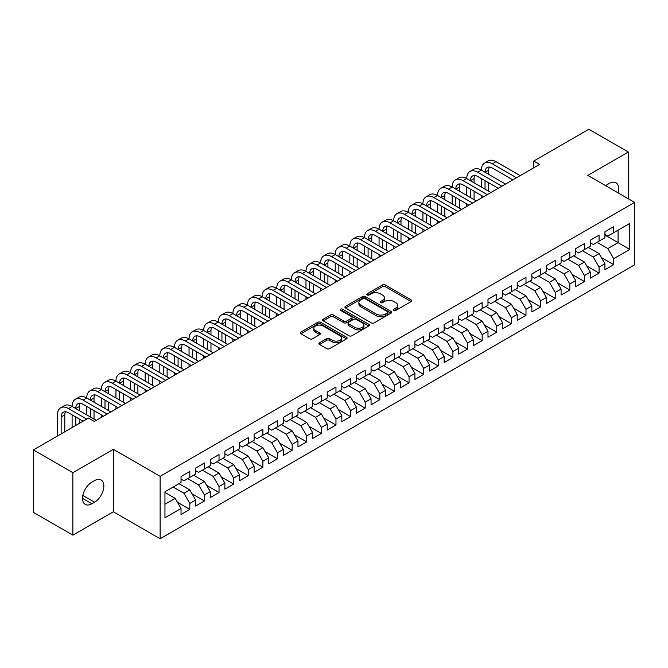 <?xml version="1.0" encoding="UTF-8"?>
<svg xmlns="http://www.w3.org/2000/svg" width="668" height="668" viewBox="0 0 668 668"><rect width="100%" height="100%" fill="white"/><g stroke="black" fill="none" stroke-linecap="round" stroke-linejoin="round"><path stroke-width="1" d="M393.895 310.353A1.419 0.818 0 0 0 395.907 310.353L411.154 301.552A2.029 1.169 0 0 0 411.747 300.725A2.029 1.169 0 0 0 411.154 299.899L385.327 284.986A2.029 1.169 0 0 0 382.455 284.986L367.208 293.786A1.419 0.818 0 0 0 366.799 294.363A1.419 0.818 0 0 0 367.208 294.947A1.419 0.818 0 0 0 369.22 294.947L371.191 293.803A6.496 3.749 0 0 1 380.376 293.803L382.53 295.047A6.496 3.749 0 0 1 384.426 297.703A6.496 3.749 0 0 1 382.53 300.349L380.551 301.485A1.419 0.818 0 0 0 380.142 302.07A1.419 0.818 0 0 0 380.551 302.646A1.419 0.818 0 0 0 382.564 302.646L384.534 301.51A6.496 3.749 0 0 1 393.719 301.51L395.873 302.754A6.496 3.749 0 0 1 397.769 305.401A6.496 3.749 0 0 1 395.873 308.057L393.895 309.192A1.419 0.818 0 0 0 393.485 309.777A1.419 0.818 0 0 0 393.895 310.353L393.895 309.192M319.471 342.801A2.029 1.169 0 0 0 318.878 343.628A2.029 1.169 0 0 0 319.471 344.463L326.719 348.646A2.029 1.169 0 0 0 329.583 348.646L346.517 338.868A2.029 1.169 0 0 0 347.109 338.041A2.029 1.169 0 0 0 346.517 337.215L320.69 322.302A2.029 1.169 0 0 0 317.818 322.302L300.892 332.079A2.029 1.169 0 0 0 300.291 332.906A2.029 1.169 0 0 0 300.892 333.733L309.643 338.785A2.029 1.169 0 0 0 312.507 338.785L319.755 334.601A2.029 1.169 0 0 0 320.348 333.775A2.029 1.169 0 0 0 319.755 332.948L315.413 330.443A5.428 3.131 0 0 1 313.826 328.222A5.428 3.131 0 0 1 317.175 325.333A5.428 3.131 0 0 1 323.095 326.009L340.096 335.82A5.428 3.131 0 0 1 341.682 338.041A5.428 3.131 0 0 1 338.334 340.939A5.428 3.131 0 0 1 332.422 340.254L329.583 338.618A2.029 1.169 0 0 0 326.719 338.618L319.471 342.801L319.471 344.463M72.862 472.693L72.862 535.143L113.351 511.771L113.351 449.322L72.862 472.693L33.4 449.906L88.51 418.093L94.355 421.475L539.585 164.42L533.74 161.038L533.74 167.793M113.351 449.322L160.128 476.326L634.6 202.396L634.6 264.845L160.128 538.775L160.128 476.326M628.312 198.763L628.312 152.012L587.823 175.383L634.6 202.396M628.312 152.012L588.85 129.225L533.74 161.038M371.333 322.878A2.029 1.169 0 0 0 374.205 322.878L391.139 313.108A2.029 1.169 0 0 0 391.732 312.282A2.029 1.169 0 0 0 391.139 311.447L365.312 296.542A2.029 1.169 0 0 0 362.44 296.542L345.515 306.311A2.029 1.169 0 0 0 344.913 307.146A2.029 1.169 0 0 0 345.515 307.973L371.333 322.878M341.131 310.662A1.419 0.818 0 0 1 342.567 310.862L342.567 309.175L368.828 324.331A2.029 1.169 0 0 1 369.421 325.157A2.029 1.169 0 0 1 368.828 325.984L351.894 335.762A2.029 1.169 0 0 1 349.022 335.762L323.203 320.849L323.203 319.195A2.029 1.169 0 0 0 322.602 320.022A2.029 1.169 0 0 0 323.203 320.849M323.203 319.195L330.443 315.012A2.029 1.169 0 0 1 333.315 315.012L343.786 321.058A2.029 1.169 0 0 0 346.659 321.058L351.468 318.285A2.029 1.169 0 0 0 352.061 317.459A2.029 1.169 0 0 0 351.468 316.624L340.563 310.328A1.419 0.818 0 0 1 340.146 309.752A1.419 0.818 0 0 1 341.022 308.992A1.419 0.818 0 0 1 342.567 309.175M604.924 235.052L618.084 242.651L618.084 230.159L629.774 223.404L613.7 232.689L613.7 226.694L604.924 231.763L604.924 237.75L599.079 241.131L599.079 235.136L590.312 240.196L590.312 246.191L584.467 249.565L584.467 243.578L575.691 248.638L575.691 254.633L569.846 258.007L569.846 252.011L561.078 257.08L561.078 263.067L555.233 266.449L555.233 260.453L546.457 265.513L546.457 271.509L540.612 274.882L540.612 268.895L531.845 273.955L531.845 279.95L525.992 283.324L525.992 277.329L517.224 282.397L517.224 288.384L511.379 291.766L511.379 285.77L502.612 290.83L502.612 296.826L496.758 300.199L496.758 294.212L487.991 299.272L487.991 305.268L482.146 308.641L482.146 302.646L473.37 307.714L473.37 313.701L467.525 317.083L467.525 311.088L458.757 316.148L458.757 322.143L452.912 325.516L452.912 319.529L444.136 324.59L444.136 330.585L438.291 333.958L438.291 327.963L429.524 333.031L429.524 339.018L423.679 342.4L423.679 336.405L414.903 341.465L414.903 347.46L409.058 350.834L409.058 344.847L400.291 349.907L400.291 355.902L394.446 359.275L394.446 353.28L385.67 358.349L385.67 364.336L379.825 367.717L379.825 361.722L371.057 366.782L371.057 372.777L365.204 376.151L365.204 370.164L356.436 375.224L356.436 381.219L350.591 384.593L350.591 378.597L341.824 383.666L341.824 389.653L335.971 393.034L335.971 387.039L327.203 392.099L327.203 398.095L321.358 401.468L321.358 395.481L312.582 400.541L312.582 406.536L306.737 409.91L306.737 403.915L297.97 408.983L297.97 414.97L292.125 418.352L292.125 412.356L283.349 417.416L283.349 423.412L277.504 426.785L277.504 420.798L268.736 425.858L268.736 431.854L262.891 435.227L262.891 429.232L254.116 434.3L254.116 440.287L248.271 443.669L248.271 437.674L239.503 442.734L239.503 448.729L233.65 452.102L233.65 446.115L224.882 451.176L224.882 457.171L219.037 460.544L219.037 454.549L210.27 459.617L210.27 465.604L204.416 468.986L204.416 462.991L195.649 468.051L195.649 474.046L189.804 477.42L189.804 471.433L181.036 476.493L181.036 482.488L164.954 491.765L164.954 517.758L181.036 508.482L175.183 498.353L164.954 492.441M629.774 223.404L629.774 249.398L613.7 258.683L607.847 248.554L597.033 242.309M601.35 257.539L613.7 264.67L613.7 258.683M613.7 264.67L604.924 269.738L604.924 263.743L599.079 267.116L593.234 256.996L582.421 250.75M586.729 265.981L599.079 273.112L599.079 267.116M599.079 273.112L590.312 278.172L590.312 272.185L584.467 275.558L578.613 265.43L567.8 259.184M572.109 274.423L584.467 281.554L584.467 275.558M584.467 281.554L575.691 286.614L575.691 280.627L569.846 284L564.001 273.872L553.179 267.626M557.496 282.856L569.846 289.987L569.846 284M569.846 289.987L561.078 295.056L561.078 289.06L555.233 292.434L549.38 282.314L538.567 276.068M542.875 291.298L555.233 298.429L555.233 292.434M555.233 298.429L546.457 303.489L546.457 297.502L540.612 300.876L534.767 290.747L523.946 284.501M528.263 299.74L540.612 306.871L540.612 300.876M540.612 306.871L531.845 311.931L531.845 305.944L525.992 309.317L520.147 299.189L509.333 292.943M513.642 308.173L525.992 315.304L525.992 309.317M525.992 315.304L517.224 320.373L517.224 314.377L511.379 317.751L505.534 307.631L494.712 301.385M499.029 316.615L511.379 323.746L511.379 317.751M511.379 323.746L502.612 328.806L502.612 322.819L496.758 326.193L490.913 316.064L480.1 309.818M484.409 325.057L496.758 332.188L496.758 326.193M496.758 332.188L487.991 337.248L487.991 331.261L482.146 334.635L476.301 324.506L465.479 318.26M469.796 333.491L482.146 340.622L482.146 334.635M482.146 340.622L473.37 345.69L473.37 339.695L467.525 343.068L461.68 332.948L450.867 326.702M455.175 341.933L467.525 349.063L467.525 343.068M467.525 349.063L458.757 354.123L458.757 348.137L452.912 351.51L447.059 341.381L436.246 335.136M440.563 350.374L452.912 357.505L452.912 351.51M452.912 357.505L444.136 362.565L444.136 356.578L438.291 359.952L432.446 349.823L421.633 343.577M425.942 358.808L438.291 365.939L438.291 359.952M438.291 365.939L429.524 371.007L429.524 365.012L423.679 368.385L417.826 358.265L407.012 352.019M411.321 367.25L423.679 374.381L423.679 368.385M423.679 374.381L414.903 379.441L414.903 373.454L409.058 376.827L403.213 366.699L392.392 360.453M396.709 375.692L409.058 382.822L409.058 376.827M409.058 382.822L400.291 387.883L400.291 381.896L394.446 385.269L388.592 375.14L377.779 368.895M382.088 384.125L394.446 391.256L394.446 385.269M394.446 391.256L385.67 396.324L385.67 390.329L379.825 393.711L373.98 383.582L363.158 377.336M367.475 392.567L379.825 399.698L379.825 393.711M379.825 399.698L371.057 404.758L371.057 398.771L365.204 402.144L359.359 392.016L348.546 385.77M352.854 401.009L365.204 408.14L365.204 402.144M365.204 408.14L356.436 413.2L356.436 407.213L350.591 410.586L344.746 400.458L333.925 394.212M338.242 409.442L350.591 416.573L350.591 410.586M350.591 416.573L341.824 421.642L341.824 415.646L335.971 419.028L330.126 408.899L319.312 402.654M323.621 417.884L335.971 425.015L335.971 419.028M335.971 425.015L327.203 430.083L327.203 424.088L321.358 427.462L315.513 417.333L304.691 411.087M309.008 426.326L321.358 433.457L321.358 427.462M321.358 433.457L312.582 438.517L312.582 432.53L306.737 435.903L300.892 425.775L290.079 419.529M294.388 434.759L306.737 441.89L306.737 435.903M306.737 441.89L297.97 446.959L297.97 440.964L292.125 444.345L286.271 434.217L275.458 427.971M279.767 443.201L292.125 450.332L292.125 444.345M292.125 450.332L283.349 455.401L283.349 449.405L277.504 452.779L271.659 442.65L260.837 436.404M265.154 451.643L277.504 458.774L277.504 452.779M277.504 458.774L268.736 463.834L268.736 457.847L262.891 461.221L257.038 451.092L246.225 444.846M250.533 460.077L262.891 467.208L262.891 461.221M262.891 467.208L254.116 472.276L254.116 466.281L248.271 469.662L242.426 459.534L231.604 453.288M235.921 468.519L248.271 475.649L248.271 469.662M248.271 475.649L239.503 480.718L239.503 474.723L233.65 478.096L227.805 467.967L216.991 461.722M221.3 476.96L233.65 484.091L233.65 478.096M233.65 484.091L224.882 489.151L224.882 483.164L219.037 486.538L213.192 476.409L202.371 470.163M206.688 485.394L219.037 492.525L219.037 486.538M219.037 492.525L210.27 497.593L210.27 491.598L204.416 494.98L198.571 484.851L187.758 478.605M192.067 493.836L204.416 500.967L204.416 494.98M204.416 500.967L195.649 506.035L195.649 500.04L189.804 503.413L183.959 493.285L173.137 487.039M177.454 502.278L189.804 509.408L189.804 503.413M189.804 509.408L181.036 514.469L181.036 508.482M181.036 479.106L183.959 480.801L189.804 477.42M164.954 504.256L175.183 498.353M195.649 470.673L198.571 472.36L204.416 468.986M183.959 493.285L189.804 489.911L178.982 483.665M195.649 500.04L189.804 489.911M210.27 462.231L213.192 463.918L219.037 460.544M198.571 484.851L204.416 481.469L193.603 475.232M210.27 491.598L204.416 481.469M224.882 453.789L227.805 455.484L233.65 452.102M213.192 476.409L219.037 473.036L208.224 466.79M224.882 483.164L219.037 473.036M239.503 445.356L242.426 447.042L248.271 443.669M227.805 467.967L233.65 464.594L222.836 458.348M239.503 474.723L233.65 464.594M254.116 436.914L257.038 438.6L262.891 435.227M242.426 459.534L248.271 456.152L237.457 449.915M254.116 466.281L248.271 456.152M268.736 428.472L271.659 430.167L277.504 426.785M257.038 451.092L262.891 447.719L252.07 441.473M268.736 457.847L262.891 447.719M283.349 420.038L286.271 421.725L292.125 418.352M271.659 442.65L277.504 439.277L266.691 433.031M283.349 449.405L277.504 439.277M297.97 411.597L300.892 413.283L306.737 409.91M286.271 434.217L292.125 430.835L281.303 424.597M297.97 440.964L292.125 430.835M312.582 403.155L315.513 404.85L321.358 401.468M300.892 425.775L306.737 422.401L295.924 416.156M312.582 432.53L306.737 422.401M327.203 394.721L330.126 396.408L335.971 393.034M315.513 417.333L321.358 413.96L310.536 407.714M327.203 424.088L321.358 413.96M341.824 386.279L344.746 387.966L350.591 384.593M330.126 408.899L335.971 405.518L325.157 399.28M341.824 415.646L335.971 405.518M356.436 377.837L359.359 379.533L365.204 376.151M344.746 400.458L350.591 397.084L339.77 390.838M356.436 407.213L350.591 397.084M371.057 369.404L373.98 371.091L379.825 367.717M359.359 392.016L365.204 388.642L354.391 382.397M371.057 398.771L365.204 388.642M385.67 360.962L388.592 362.649L394.446 359.275M373.98 383.582L379.825 380.201L369.012 373.963M385.67 390.329L379.825 380.201M400.291 352.52L403.213 354.215L409.058 350.834M388.592 375.14L394.446 371.767L383.624 365.521M400.291 381.896L394.446 371.767M414.903 344.087L417.826 345.774L423.679 342.4M403.213 366.699L409.058 363.325L398.245 357.079M414.903 373.454L409.058 363.325M429.524 335.645L432.446 337.332L438.291 333.958M417.826 358.265L423.679 354.883L412.857 348.646M429.524 365.012L423.679 354.883M444.136 327.203L447.059 328.898L452.912 325.516M432.446 349.823L438.291 346.45L427.478 340.204M444.136 356.578L438.291 346.45M458.757 318.77L461.68 320.456L467.525 317.083M447.059 341.381L452.912 338.008L442.091 331.762M458.757 348.137L452.912 338.008M473.37 310.328L476.301 312.014L482.146 308.641M461.68 332.948L467.525 329.566L456.712 323.32M473.37 339.695L467.525 329.566M487.991 301.886L490.913 303.581L496.758 300.199M476.301 324.506L482.146 321.133L471.324 314.887M487.991 331.261L482.146 321.133M502.612 293.452L505.534 295.139L511.379 291.766M490.913 316.064L496.758 312.691L485.945 306.445M502.612 322.819L496.758 312.691M517.224 285.011L520.147 286.697L525.992 283.324M505.534 307.631L511.379 304.249L500.557 298.003M517.224 314.377L511.379 304.249M531.845 276.569L534.767 278.264L540.612 274.882M520.147 299.189L525.992 295.815L515.178 289.57M531.845 305.944L525.992 295.815M546.457 268.135L549.38 269.822L555.233 266.449M534.767 290.747L540.612 287.374L529.799 281.128M546.457 297.502L540.612 287.374M561.078 259.693L564.001 261.38L569.846 258.007M549.38 282.314L555.233 278.932L544.412 272.686M561.078 289.06L555.233 278.932M575.691 251.251L578.613 252.947L584.467 249.565M564.001 273.872L569.846 270.498L559.033 264.252M575.691 280.627L569.846 270.498M590.312 242.818L593.234 244.505L599.079 241.131M578.613 265.43L584.467 262.056L573.645 255.811M590.312 272.185L584.467 262.056M604.924 234.376L607.847 236.063L613.7 232.689M593.234 256.996L599.079 253.615L588.266 247.369M604.924 263.743L599.079 253.615M33.4 449.906L33.4 512.364L72.862 535.143M113.351 511.771L160.128 538.775M607.847 248.554L618.084 242.651L629.774 249.398M618.092 192.86A13.226 7.64 120 0 0 615.929 182.748A13.226 7.64 120 0 0 609.316 183.408L606.678 184.927A13.226 7.64 120 0 0 605.575 185.637M91.867 482.146A13.226 7.64 120 0 0 83.224 493.802A13.226 7.64 120 0 0 85.253 504.407A13.226 7.64 120 0 0 91.867 503.755L94.497 502.236A13.226 7.64 120 0 0 103.139 490.579A13.226 7.64 120 0 0 101.11 479.975A13.226 7.64 120 0 0 94.497 480.626L91.867 482.146M394.462 310.553L395.873 309.743A6.496 3.749 0 0 0 397.769 307.088L397.769 305.401M384.426 297.703L384.426 299.389A6.496 3.749 0 0 1 382.53 302.036L381.119 302.846M411.121 301.569L385.327 286.672A2.029 1.169 0 0 0 382.455 286.672L367.776 295.147M391.106 313.125L365.312 298.229A2.029 1.169 0 0 0 362.44 298.229L345.54 307.99L345.515 306.311M387.549 312.858A1.419 0.818 0 0 0 387.966 312.282A1.419 0.818 0 0 0 387.549 311.697L364.878 298.613A1.419 0.818 0 0 0 362.874 298.613L360.787 299.815A6.496 3.749 0 0 0 358.891 302.462A6.496 3.749 0 0 0 360.787 305.109L376.284 314.06A6.496 3.749 0 0 0 385.469 314.06L387.549 312.858L387.549 314.544A1.419 0.818 0 0 0 387.966 313.968L387.966 312.282M358.891 302.462L358.891 304.149A6.496 3.749 0 0 0 360.787 306.804L360.787 305.109M387.549 314.544L385.469 315.747A6.496 3.749 0 0 1 376.284 315.747L360.787 306.804M323.228 320.865L330.443 316.699L330.443 315.012M352.061 317.459L352.061 319.145A2.029 1.169 0 0 1 351.468 319.972L346.659 322.744A2.029 1.169 0 0 1 343.786 322.744L333.315 316.699A2.029 1.169 0 0 0 330.443 316.699M342.567 310.862L368.794 326.001M354.658 327.337A5.428 3.131 0 0 0 360.57 328.013A5.428 3.131 0 0 0 363.926 325.116A5.428 3.131 0 0 0 362.332 322.903L356.345 319.446A2.029 1.169 0 0 0 353.472 319.446L348.671 322.218A2.029 1.169 0 0 0 348.07 323.045A2.029 1.169 0 0 0 348.671 323.871L354.658 327.337L354.658 329.023A5.428 3.131 0 0 0 360.57 329.7A5.428 3.131 0 0 0 363.926 326.802L363.926 325.116M348.07 323.045L348.07 324.731A2.029 1.169 0 0 0 348.671 325.566L348.671 323.871M354.658 329.023L348.671 325.566M341.682 338.041L341.682 339.728A5.428 3.131 0 0 1 338.334 342.626A5.428 3.131 0 0 1 332.422 341.941L329.583 340.304A2.029 1.169 0 0 0 326.719 340.304L319.496 344.479M313.826 328.222L313.826 329.909A5.428 3.131 0 0 0 315.413 332.13L315.413 330.443M319.73 334.618L315.413 332.13M346.492 338.885L320.69 323.988A2.029 1.169 0 0 0 317.818 323.988L300.917 333.749M57.49 436.004L57.49 414.87A15.506 8.951 60 0 1 60.696 407.772L64.353 405.668A15.506 8.951 60 0 1 72.102 406.436A15.506 8.951 60 0 1 75.317 399.339L78.974 397.226A15.506 8.951 60 0 1 86.723 397.994A15.506 8.951 60 0 1 89.938 390.897L93.587 388.784A15.506 8.951 60 0 1 101.344 389.553A15.506 8.951 60 0 1 104.55 382.455L108.208 380.351A15.506 8.951 60 0 1 115.956 381.119A15.506 8.951 60 0 1 119.171 374.022L122.82 371.909A15.506 8.951 60 0 1 130.577 372.677A15.506 8.951 60 0 1 133.784 365.58L137.441 363.467A15.506 8.951 60 0 1 145.19 364.235A15.506 8.951 60 0 1 148.405 357.138L152.053 355.034A15.506 8.951 60 0 1 159.811 355.802A15.506 8.951 60 0 1 163.017 348.704L166.674 346.592A15.506 8.951 60 0 1 174.423 347.36A15.506 8.951 60 0 1 177.638 340.262L181.287 338.15A15.506 8.951 60 0 1 189.044 338.918A15.506 8.951 60 0 1 192.25 331.821L195.908 329.716A15.506 8.951 60 0 1 203.656 330.485A15.506 8.951 60 0 1 206.871 323.387L210.529 321.275A15.506 8.951 60 0 1 218.277 322.043A15.506 8.951 60 0 1 221.484 314.945L225.141 312.833A15.506 8.951 60 0 1 232.89 313.601A15.506 8.951 60 0 1 236.105 306.503L239.762 304.399A15.506 8.951 60 0 1 247.511 305.167A15.506 8.951 60 0 1 250.725 298.07L254.374 295.957A15.506 8.951 60 0 1 262.132 296.726A15.506 8.951 60 0 1 265.338 289.628L268.995 287.516A15.506 8.951 60 0 1 276.744 288.284A15.506 8.951 60 0 1 279.959 281.186L283.608 279.082A15.506 8.951 60 0 1 291.365 279.85A15.506 8.951 60 0 1 294.571 272.753L298.229 270.64A15.506 8.951 60 0 1 305.977 271.408A15.506 8.951 60 0 1 309.192 264.311L312.841 262.198A15.506 8.951 60 0 1 320.598 262.967A15.506 8.951 60 0 1 323.805 255.869L327.462 253.765A15.506 8.951 60 0 1 335.211 254.525A15.506 8.951 60 0 1 338.425 247.436L342.074 245.323A15.506 8.951 60 0 1 349.832 246.091A15.506 8.951 60 0 1 353.038 238.994L356.695 236.881A15.506 8.951 60 0 1 364.444 237.649A15.506 8.951 60 0 1 367.659 230.552L371.316 228.448A15.506 8.951 60 0 1 379.065 229.207A15.506 8.951 60 0 1 382.271 222.118L385.929 220.006A15.506 8.951 60 0 1 393.677 220.774A15.506 8.951 60 0 1 396.892 213.677L400.549 211.564A15.506 8.951 60 0 1 408.298 212.332A15.506 8.951 60 0 1 411.513 205.235L415.162 203.13A15.506 8.951 60 0 1 422.919 203.89A15.506 8.951 60 0 1 426.126 196.801L429.783 194.689A15.506 8.951 60 0 1 437.532 195.457A15.506 8.951 60 0 1 440.746 188.359L444.395 186.247A15.506 8.951 60 0 1 452.152 187.015A15.506 8.951 60 0 1 455.359 179.917L459.016 177.813A15.506 8.951 60 0 1 466.765 178.573A15.506 8.951 60 0 1 469.98 171.484L473.629 169.371A15.506 8.951 60 0 1 481.386 170.14A15.506 8.951 60 0 1 484.592 163.042L488.25 160.93A15.506 8.951 60 0 1 495.998 161.698L520.147 175.642M484.592 163.042A15.506 8.951 60 0 1 492.349 163.81L516.498 177.746M512.84 179.859L492.349 168.027A10.337 5.97 -120 0 0 487.181 167.518A10.337 5.97 -120 0 0 485.035 172.244L488.692 170.14L488.692 174.356M489.343 167.042A10.337 5.97 -120 0 0 488.692 170.14M485.035 180.686L485.035 189.127M488.692 182.798L488.692 191.232M481.386 198.02L481.386 195.457M481.386 187.015L481.386 178.573M469.98 171.484A15.506 8.951 60 0 1 477.729 172.244L481.386 170.14L505.534 184.076M477.729 172.244L501.877 186.188M498.219 188.301L477.729 176.469A10.337 5.97 -120 0 0 472.56 175.96A10.337 5.97 -120 0 0 470.422 180.686L474.071 178.573L474.071 182.798M474.723 175.475A10.337 5.97 -120 0 0 474.071 178.573M470.422 189.127L470.422 197.561M474.071 191.232L474.071 199.674M466.765 206.462L466.765 203.89M466.765 195.457L466.765 187.015M455.359 179.917A15.506 8.951 60 0 1 463.116 180.686L466.765 178.573L490.913 192.518M463.116 180.686L487.256 194.63M483.607 196.734L463.116 184.902A10.337 5.97 -120 0 0 457.947 184.393A10.337 5.97 -120 0 0 455.801 189.127L459.459 187.015L459.459 191.232M460.102 183.917A10.337 5.97 -120 0 0 459.459 187.015M455.801 197.561L455.801 206.003M459.459 199.674L459.459 208.115M452.152 214.896L452.152 212.332M452.152 203.89L452.152 195.457M440.746 188.359A15.506 8.951 60 0 1 448.495 189.127L452.152 187.015L476.301 200.959M448.495 189.127L472.643 203.064M468.986 205.176L448.495 193.344A10.337 5.97 -120 0 0 443.327 192.835A10.337 5.97 -120 0 0 441.189 197.561L444.838 195.457L444.838 199.674M445.489 192.359A10.337 5.97 -120 0 0 444.838 195.457M441.189 206.003L441.189 214.445M444.838 208.115L444.838 216.549M437.532 223.337L437.532 220.774M437.532 212.332L437.532 203.89M426.126 196.801A15.506 8.951 60 0 1 433.874 197.561L437.532 195.457L461.68 209.393M433.874 197.561L458.023 211.506M454.374 213.618L433.874 201.786A10.337 5.97 -120 0 0 428.714 201.277A10.337 5.97 -120 0 0 426.568 206.003L430.225 203.899L430.225 208.115M430.868 200.792A10.337 5.97 -120 0 0 430.225 203.899M426.568 214.445L426.568 222.878M430.225 216.549L430.225 224.991M422.919 231.779L422.919 229.207M422.919 220.774L422.919 212.332M411.513 205.235A15.506 8.951 60 0 1 419.262 206.003L422.919 203.89L447.059 217.835M419.262 206.003L443.41 219.947M439.753 222.052L419.262 210.22A10.337 5.97 -120 0 0 414.093 209.71A10.337 5.97 -120 0 0 411.956 214.445L415.605 212.332L415.605 216.549M416.256 209.234A10.337 5.97 -120 0 0 415.605 212.332M411.956 222.878L411.956 231.32M415.605 224.991L415.605 233.433M408.298 240.213L408.298 237.649M408.298 229.207L408.298 220.774M396.892 213.677A15.506 8.951 60 0 1 404.641 214.445L408.298 212.332L432.446 226.277M404.641 214.445L428.789 228.381M425.14 230.493L404.641 218.661A10.337 5.97 -120 0 0 399.472 218.152A10.337 5.97 -120 0 0 397.335 222.878L400.992 220.774L400.992 224.991M401.635 217.676A10.337 5.97 -120 0 0 400.992 220.774M397.335 231.32L397.335 239.762M400.992 233.433L400.992 241.866M393.677 248.655L393.677 246.091M393.677 237.649L393.677 229.207M382.271 222.118A15.506 8.951 60 0 1 390.029 222.878L393.677 220.774L417.826 234.71M390.029 222.878L414.177 236.823M410.519 238.935L390.029 227.103A10.337 5.97 -120 0 0 384.86 226.594A10.337 5.97 -120 0 0 382.722 231.32L386.371 229.216L386.371 233.433M387.022 226.11A10.337 5.97 -120 0 0 386.371 229.216M382.722 239.762L382.722 248.195M386.371 241.874L386.371 250.308M379.065 257.096L379.065 254.533M379.065 246.091L379.065 237.649M367.659 230.552A15.506 8.951 60 0 1 375.408 231.32L379.065 229.207L403.213 243.152M375.408 231.32L399.556 245.265M395.907 247.369L375.408 235.537A10.337 5.97 -120 0 0 370.239 235.027A10.337 5.97 -120 0 0 368.101 239.762L371.759 237.649L371.759 241.866M372.402 234.551A10.337 5.97 -120 0 0 371.759 237.649M368.101 248.204L368.101 256.637M371.759 250.308L371.759 258.75M364.444 265.53L364.444 262.967M364.444 254.525L364.444 246.091M353.038 238.994A15.506 8.951 60 0 1 360.795 239.762L364.444 237.649L388.592 251.594M360.795 239.762L384.943 253.698M381.286 255.811L360.795 243.979A10.337 5.97 -120 0 0 355.626 243.469A10.337 5.97 -120 0 0 353.481 248.195L357.138 246.091L357.138 250.308M357.789 242.993A10.337 5.97 -120 0 0 357.138 246.091M353.481 256.637L353.481 265.079M357.138 258.75L357.138 267.192M349.832 273.972L349.832 271.408M349.832 262.967L349.832 254.533M338.425 247.436A15.506 8.951 60 0 1 346.174 248.195L349.832 246.091L373.98 260.027M346.174 248.195L370.322 262.14M366.665 264.252L346.174 252.421A10.337 5.97 -120 0 0 341.006 251.911A10.337 5.97 -120 0 0 338.868 256.637L342.525 254.533L342.525 258.75M343.168 251.427A10.337 5.97 -120 0 0 342.525 254.533M338.868 265.079L338.868 273.521M342.525 267.192L342.525 275.625M335.211 282.414L335.211 279.85M335.211 271.408L335.211 262.967M323.805 255.869A15.506 8.951 60 0 1 331.562 256.637L335.211 254.525L359.359 268.469M331.562 256.637L355.71 270.582M352.053 272.686L331.562 260.862A10.337 5.97 -120 0 0 326.393 260.345A10.337 5.97 -120 0 0 324.247 265.079L327.904 262.967L327.904 267.192M328.556 259.869A10.337 5.97 -120 0 0 327.904 262.967M324.247 273.521L324.247 281.954M327.904 275.625L327.904 284.067M320.598 290.847L320.598 288.284M320.598 279.85L320.598 271.408M309.192 264.311A15.506 8.951 60 0 1 316.941 265.079L320.598 262.967L344.746 276.911M316.941 265.079L341.089 279.015M337.432 281.128L316.941 269.296A10.337 5.97 -120 0 0 311.772 268.786A10.337 5.97 -120 0 0 309.635 273.521L313.284 271.408L313.284 275.625M313.935 268.311A10.337 5.97 -120 0 0 313.284 271.408M309.635 281.954L309.635 290.396M313.284 284.067L313.284 292.509M305.977 299.289L305.977 296.726M305.977 288.284L305.977 279.85M294.571 272.753A15.506 8.951 60 0 1 302.328 273.521L305.977 271.408L330.126 285.345M302.328 273.521L326.468 287.457M322.819 289.57L302.328 277.738A10.337 5.97 -120 0 0 297.16 277.228A10.337 5.97 -120 0 0 295.014 281.954L298.671 279.85L298.671 284.067M299.314 276.744A10.337 5.97 -120 0 0 298.671 279.85M295.014 290.396L295.014 298.838M298.671 292.509L298.671 300.942M291.365 307.731L291.365 305.167M291.365 296.726L291.365 288.284M279.959 281.186A15.506 8.951 60 0 1 287.708 281.954L291.365 279.85L315.513 293.786M287.708 281.954L311.856 295.899M308.199 298.003L287.708 286.18A10.337 5.97 -120 0 0 282.539 285.662A10.337 5.97 -120 0 0 280.401 290.396L284.05 288.284L284.05 292.509M284.702 285.186A10.337 5.97 -120 0 0 284.05 288.284M280.401 298.838L280.401 307.272M284.05 300.942L284.05 309.384M276.744 316.164L276.744 313.601M276.744 305.167L276.744 296.726M265.338 289.628A15.506 8.951 60 0 1 273.087 290.396L276.744 288.284L300.892 302.228M273.087 290.396L297.235 304.332M293.586 306.445L273.087 294.613A10.337 5.97 -120 0 0 267.926 294.104A10.337 5.97 -120 0 0 265.781 298.838L269.438 296.726L269.438 300.942M270.081 293.628A10.337 5.97 -120 0 0 269.438 296.726M265.781 307.272L265.781 315.714M269.438 309.384L269.438 317.826M262.132 324.606L262.132 322.043M262.132 313.601L262.132 305.167M250.725 298.07A15.506 8.951 60 0 1 258.474 298.838L262.132 296.726L286.271 310.662M258.474 298.838L282.622 312.774M278.965 314.887L258.474 303.055A10.337 5.97 -120 0 0 253.306 302.546A10.337 5.97 -120 0 0 251.168 307.272L254.817 305.167L254.817 309.384M255.468 302.061A10.337 5.97 -120 0 0 254.817 305.167M251.168 315.714L251.168 324.155M254.817 317.826L254.817 326.26M247.511 333.048L247.511 330.485M247.511 322.043L247.511 313.601M236.105 306.503A15.506 8.951 60 0 1 243.853 307.272L247.511 305.167L271.659 319.104M243.853 307.272L268.002 321.216M264.353 323.32L243.853 311.497A10.337 5.97 -120 0 0 238.685 310.979A10.337 5.97 -120 0 0 236.547 315.714L240.204 313.601L240.204 317.826M240.847 310.503A10.337 5.97 -120 0 0 240.204 313.601M236.547 324.155L236.547 332.589M240.204 326.26L240.204 334.701M232.89 341.482L232.89 338.918M232.89 330.485L232.89 322.043M221.484 314.945A15.506 8.951 60 0 1 229.241 315.714L232.89 313.601L257.038 327.545M229.241 315.714L253.389 329.65M249.732 331.762L229.241 319.93A10.337 5.97 -120 0 0 224.072 319.421A10.337 5.97 -120 0 0 221.935 324.155L225.584 322.043L225.584 326.26M226.235 318.945A10.337 5.97 -120 0 0 225.584 322.043M221.935 332.589L221.935 341.031M225.584 334.701L225.584 343.143M218.277 349.923L218.277 347.36M218.277 338.918L218.277 330.485M206.871 323.387A15.506 8.951 60 0 1 214.62 324.155L218.277 322.043L242.426 335.979M214.62 324.155L238.768 338.091M235.119 340.204L214.62 328.372A10.337 5.97 -120 0 0 209.451 327.863A10.337 5.97 -120 0 0 207.314 332.589L210.971 330.485L210.971 334.701M211.614 327.378A10.337 5.97 -120 0 0 210.971 330.485M207.314 341.031L207.314 349.473M210.971 343.143L210.971 351.577M203.656 358.365L203.656 355.802M203.656 347.36L203.656 338.918M192.25 331.821A15.506 8.951 60 0 1 200.008 332.589L203.656 330.485L227.805 344.421M200.008 332.589L224.156 346.533M220.498 348.638L200.008 336.814A10.337 5.97 -120 0 0 194.839 336.296A10.337 5.97 -120 0 0 192.693 341.031L196.35 338.918L196.35 343.143M197.002 335.82A10.337 5.97 -120 0 0 196.35 338.918M192.693 349.473L192.693 357.906M196.35 351.577L196.35 360.019M189.044 366.799L189.044 364.235M189.044 355.802L189.044 347.36M177.638 340.262A15.506 8.951 60 0 1 185.387 341.031L189.044 338.918L213.192 352.863M185.387 341.031L209.535 354.967M205.878 357.079L185.387 345.247A10.337 5.97 -120 0 0 180.218 344.738A10.337 5.97 -120 0 0 178.08 349.473L181.738 347.36L181.738 351.577M182.381 344.262A10.337 5.97 -120 0 0 181.738 347.36M178.08 357.906L178.08 366.348M181.738 360.019L181.738 368.46M174.423 375.241L174.423 372.677M174.423 364.235L174.423 355.802M163.017 348.704A15.506 8.951 60 0 1 170.774 349.473L174.423 347.36L198.571 361.296M170.774 349.473L194.922 363.409M191.265 365.521L170.774 353.689A10.337 5.97 -120 0 0 165.606 353.18A10.337 5.97 -120 0 0 163.46 357.906L167.117 355.802L167.117 360.019M167.768 352.696A10.337 5.97 -120 0 0 167.117 355.802M163.46 366.348L163.46 374.79M167.117 368.46L167.117 376.894M159.811 383.683L159.811 381.119M159.811 372.677L159.811 364.235M148.405 357.138A15.506 8.951 60 0 1 156.153 357.906L159.811 355.802L183.959 369.738M156.153 357.906L180.302 371.851M176.644 373.955L156.153 362.131A10.337 5.97 -120 0 0 150.985 361.613A10.337 5.97 -120 0 0 148.847 366.348L152.496 364.235L152.496 368.46M153.147 361.137A10.337 5.97 -120 0 0 152.496 364.235M148.847 374.79L148.847 383.223M152.496 376.894L152.496 385.336M145.19 392.116L145.19 389.553M145.19 381.119L145.19 372.677M133.784 365.58A15.506 8.951 60 0 1 141.541 366.348L145.19 364.235L169.338 378.18M141.541 366.348L165.681 380.284M162.032 382.397L141.541 370.565A10.337 5.97 -120 0 0 136.372 370.055A10.337 5.97 -120 0 0 134.226 374.79L137.884 372.677L137.884 376.894M138.526 369.579A10.337 5.97 -120 0 0 137.884 372.677M134.226 383.223L134.226 391.665M137.884 385.336L137.884 393.778M130.577 400.558L130.577 397.994M130.577 389.553L130.577 381.119M119.171 374.022A15.506 8.951 60 0 1 126.92 374.79L130.577 372.677L154.726 386.613M126.92 374.79L151.068 388.726M147.411 390.838L126.92 379.006A10.337 5.97 -120 0 0 121.751 378.497A10.337 5.97 -120 0 0 119.614 383.223L123.263 381.119L123.263 385.336M123.914 378.013A10.337 5.97 -120 0 0 123.263 381.119M119.614 391.665L119.614 400.107M123.263 393.778L123.263 402.211M115.956 409L115.956 406.436M115.956 397.994L115.956 389.553M104.55 382.455A15.506 8.951 60 0 1 112.299 383.223L115.956 381.119L140.105 395.055M112.299 383.223L136.447 397.168M132.798 399.272L112.299 387.448A10.337 5.97 -120 0 0 107.139 386.931A10.337 5.97 -120 0 0 104.993 391.665L108.65 389.553L108.65 393.778M109.293 386.455A10.337 5.97 -120 0 0 108.65 389.553M104.993 400.107L104.993 408.54M108.65 402.211L108.65 410.653M101.344 417.433L101.344 414.87M101.344 406.436L101.344 397.994M89.938 390.897A15.506 8.951 60 0 1 97.687 391.665L101.344 389.553L125.484 403.497M97.687 391.665L121.835 405.601M118.178 407.714L97.687 395.882A10.337 5.97 -120 0 0 92.518 395.373A10.337 5.97 -120 0 0 90.38 400.107L94.029 397.994L94.029 402.211M94.681 394.897A10.337 5.97 -120 0 0 94.029 397.994M90.38 408.54L90.38 416.982M94.029 410.653L94.029 419.095M86.723 414.87L86.723 406.436M75.317 399.339A15.506 8.951 60 0 1 83.066 400.107L86.723 397.994L110.871 411.931M83.066 400.107L107.214 414.043M103.565 416.156L83.066 404.324A10.337 5.97 -120 0 0 77.897 403.814A10.337 5.97 -120 0 0 75.76 408.54L79.417 406.436L79.417 410.653M80.06 403.33A10.337 5.97 -120 0 0 79.417 406.436M75.76 416.982L75.76 425.458M79.417 419.095L79.417 423.345M72.102 427.562L72.102 414.87M60.696 407.772A15.506 8.951 60 0 1 68.453 408.54L72.102 406.436L96.25 420.372M68.453 408.54L86.748 419.112M83.099 421.216L68.453 412.766A10.337 5.97 -120 0 0 63.285 412.248A10.337 5.97 -120 0 0 61.147 416.982L61.147 433.891M65.447 411.772A10.337 5.97 -120 0 0 64.796 414.87L64.796 431.787M395.873 309.743L395.873 308.057M380.551 302.646L380.551 301.485M382.53 302.036L382.53 300.349M367.208 294.947L367.208 293.786M382.455 286.672L382.455 284.986M385.327 286.672L385.327 284.986M411.154 301.552L411.154 299.899M362.44 298.229L362.44 296.542M365.312 298.229L365.312 296.542M391.139 313.108L391.139 311.447M376.284 315.747L376.284 314.06M385.469 315.747L385.469 314.06M333.315 316.699L333.315 315.012M343.786 322.744L343.786 321.058M346.659 322.744L346.659 321.058M351.468 319.972L351.468 318.285M368.828 325.984L368.828 324.331M326.719 340.304L326.719 338.618M329.583 340.304L329.583 338.618M332.422 341.941L332.422 340.254M319.755 334.601L319.755 332.948M300.892 333.733L300.892 332.079M317.818 323.988L317.818 322.302M320.69 323.988L320.69 322.302M346.517 338.868L346.517 337.215M82.515 498.353L91.867 503.755M82.807 495.481L94.497 502.236M495.998 161.698L492.349 163.81M64.796 414.87L61.147 416.982"/></g></svg>
